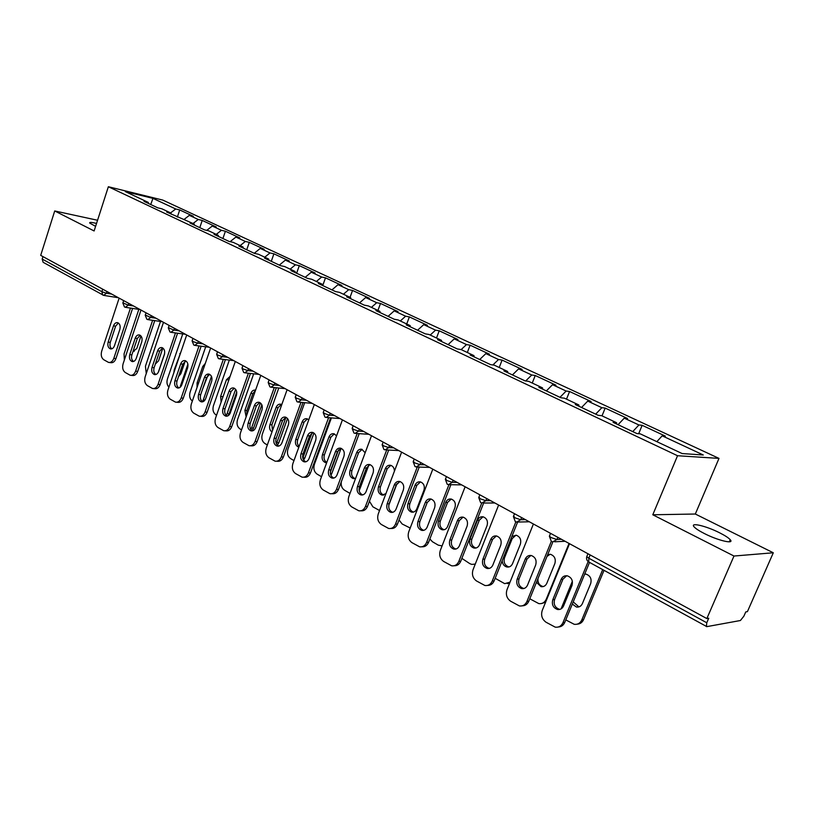 <?xml version="1.0" encoding="UTF-8"?>
<svg xmlns="http://www.w3.org/2000/svg" width="814" height="814" viewBox="0 0 814 814"><rect width="100%" height="100%" fill="white"/><g stroke="black" fill="none" stroke-linecap="round" stroke-linejoin="round"><path stroke-width="1.22" d="M95.594 226.353L89.713 223.077C89.275 222.1 91.544 222.212 96.53 223.433M719.668 532.834C725.04 535.551 728.561 537.84 730.229 539.702C734.767 544.495 717.938 540.537 704.354 533.536C699.063 530.84 695.634 528.591 694.057 526.79C689.712 522.039 706.287 525.986 719.668 532.834M718.996 458.394L162.749 200.071L108.354 186.732L677.543 455.728L718.996 458.394L695.319 514.021L652.787 514.774L733.984 556.033L773.3 552.777L695.319 514.021M773.3 552.777L747.415 611.64L745.746 611.935L743.864 616.198L740.414 620.512L706.817 626.638L588.776 561.986L588.807 558.201L706.766 622.761L708.729 618.243L706.847 618.569L733.984 556.033M150.712 204.518L152.951 198.372L125.376 191.626L148.229 202.381L144.017 201.363L157.723 207.814L161.925 208.822L170.848 213.014L171.266 214.204M152.951 198.372L175.722 208.984L179.721 209.951L177.35 217.063M184.045 219.444L189.357 215.344L193.345 216.3L179.721 209.951M189.357 215.344L198.24 219.485L202.228 220.431L199.796 227.635M206.736 230.382L212.281 226.038L216.259 226.964L202.228 220.431M212.281 226.038L221.439 230.301L225.407 231.227L222.914 238.533M230.118 241.666L235.907 237.057L239.865 237.953L225.407 231.227M235.907 237.057L245.34 241.453L249.288 242.348L246.734 249.756M254.233 253.286L260.256 248.402L264.184 249.288L249.288 242.348M260.256 248.402L269.983 252.94L273.901 253.815L271.286 261.314M279.324 265.11L285.368 260.114L289.275 260.968L273.901 253.815M285.368 260.114L295.401 264.794L299.298 265.639L296.611 273.25M305.209 277.299L311.284 272.202L315.15 273.026L299.298 265.639M311.284 272.202L321.642 277.035L325.498 277.839L322.741 285.561L322.395 284.31L311.609 279.233L307.539 278.398L290.985 270.604L295.075 271.459L284.625 266.544L280.535 265.679L264.509 258.13L268.62 259.015L258.516 254.263L254.385 253.358L238.878 246.052L243.02 246.968L233.221 242.358L229.07 241.432L214.051 234.351L218.213 235.297L208.72 230.83L204.548 229.884L189.988 223.016L194.17 223.982L166.656 212.027L170.848 213.014M331.939 289.896L338.034 284.676L341.87 285.46L325.498 277.839M338.034 284.676L348.728 289.662L352.554 290.435L350.051 297.324M359.544 302.9L365.659 297.558L369.454 298.311L352.554 290.435M365.659 297.558L376.709 302.706L380.494 303.449L377.93 310.439M388.075 316.341L394.21 310.867L397.965 311.589L380.494 303.449M394.21 310.867L405.626 316.198L409.361 316.9L406.725 323.982M417.582 330.24L423.728 324.633L427.431 325.305L409.361 316.9M423.728 324.633L435.541 330.138L439.224 330.799L436.508 338.003M448.107 344.617L454.263 338.868L457.916 339.509L439.224 330.799M454.263 338.868L466.493 344.576L470.116 345.187L467.328 352.493M479.7 359.503L485.866 353.612L489.458 354.202L470.116 345.187M485.866 353.612L498.534 359.513L502.096 360.083L499.226 367.501M512.433 374.928L518.61 368.874L522.13 369.414L502.096 360.083M518.61 368.874L531.735 375L535.225 375.508L532.264 383.048M546.367 390.913L552.543 384.696L555.993 385.185L535.225 375.508M552.543 384.696L566.157 391.046L569.566 391.503L566.513 399.155M581.552 407.488L587.739 401.109L591.096 401.526L569.566 391.503M587.739 401.109L601.851 407.692L605.178 408.089L602.024 415.862M618.08 424.694L624.257 418.142L627.533 418.498L605.178 408.089M624.257 418.142L638.919 424.979L642.144 425.305L638.685 433.709M656.857 441.656L662.189 435.826L665.353 436.111L642.144 425.305M662.189 435.826L703.286 454.985L682.152 453.561L640.252 433.852L636.863 433.547L613.105 422.354L616.554 422.7L601.638 415.679L598.137 415.303L575.294 404.538L578.846 404.965L564.489 398.209L560.907 397.761L538.919 387.403L542.562 387.891L528.734 381.39L525.061 380.871L503.897 370.899L507.61 371.449L494.302 365.181L490.547 364.611L470.146 355.006L473.941 355.606L461.1 349.562L457.285 348.941L437.606 339.672L441.463 340.333L429.08 334.503L425.203 333.832L406.217 324.888L410.134 325.59L398.178 319.963L394.241 319.241L375.915 310.612L379.884 311.355L368.335 305.922L364.346 305.158L346.642 296.825L350.651 297.609L339.489 292.358L335.47 291.554L318.345 283.496L322.395 284.31M193.091 223.484L198.24 219.485M216.259 234.381L221.439 230.301M194.17 223.982L194.566 225.183M240.14 245.614L245.34 241.453M218.213 235.297L218.6 236.498M264.764 257.204L269.983 252.94M243.02 246.968L243.396 248.178M290.171 269.149L295.401 264.794M268.62 259.015L268.986 260.236M316.381 281.481L321.642 277.035M295.075 271.459L295.421 272.69M343.447 294.22L348.728 289.662M371.418 307.377L376.709 302.706M350.651 297.609L350.966 298.86M400.325 320.97L405.626 316.198M379.884 311.355L380.169 312.617M430.219 335.042L435.541 330.138M410.134 325.59L410.409 326.862M461.162 349.593L466.493 344.576M441.463 340.333L441.717 341.605M492.887 364.967L498.534 359.513M473.941 355.606L474.165 356.898M525.702 380.962L531.735 375M507.61 371.449L507.814 372.751M559.971 397.324L566.157 391.046M542.562 387.891L542.724 389.194M595.675 414.143L601.851 407.692M578.846 404.965L578.978 406.278M632.743 431.603L638.919 424.979M616.554 422.7L616.656 424.023M706.766 622.761L706.41 626.597M97.558 220.258L54.721 210.958L40.7 255.372L706.847 618.569M42.186 259.045L101.852 291.707L102.747 295.034L103.663 295.37L43.152 262.312L42.186 259.045L42.959 256.613M54.721 210.958L94.109 230.962L108.354 186.732M652.787 514.774L677.543 455.728M170.594 212.902L175.722 208.984M148.229 202.381L148.657 203.551M560.063 609.34L559.33 609.259C554.975 607.631 553.388 604.395 554.588 599.552L562.932 579.202L566.697 575.742M589.519 562.393L564.763 622.384C563.43 625.305 561.294 626.841 558.343 626.994M588.156 561.568L562.962 622.649C561.324 626.078 558.75 627.574 555.24 627.156L546.021 622.222C542.012 619.271 540.75 615.343 542.236 610.459L569.515 543.691M552.777 599.765L561.131 579.375C562.443 576.617 564.509 575.437 567.338 575.834C571.642 577.482 573.188 580.708 571.977 585.51L563.542 606.003C562.271 608.669 560.266 609.839 557.529 609.493C553.164 607.855 551.577 604.619 552.777 599.765L554.588 599.552M572.323 604.059L576.454 607.041C579.151 607.376 581.125 606.237 582.376 603.632L590.679 583.597C591.87 578.907 590.343 575.752 586.1 574.145L584.706 574.043M572.354 581.288L561.06 608.903M565.791 619.902L574.216 624.307C577.675 624.714 580.219 623.249 581.817 619.892L583.546 619.647L604.019 570.36M602.696 569.627L581.817 619.892M585.429 574.053L584.584 574.358M573.219 601.882L578.927 606.908M583.546 619.647C582.244 622.486 580.138 623.992 577.248 624.155M524.023 588.481L523.504 588.41C519.352 586.833 517.857 583.679 519.027 578.958L527.096 558.933L530.87 555.463M552.869 541.9L528.785 601.241C527.421 604.242 525.254 605.769 522.273 605.82M551.302 541.402L526.933 601.454C525.335 604.863 522.822 606.359 519.403 605.931L510.612 601.21C506.756 598.351 505.545 594.525 506.99 589.712L533.404 524.002M517.165 579.13L525.254 559.055C526.536 556.318 528.561 555.148 531.308 555.535C535.409 557.142 536.874 560.286 535.693 564.967L527.533 585.134C526.282 587.789 524.328 588.939 521.662 588.593C517.501 587.006 516.005 583.852 517.165 579.13L519.027 578.958M489.346 568.396L489.011 568.335C485.042 566.798 483.628 563.726 484.757 559.126L492.582 539.407L496.337 535.948M517.592 522.15L494.139 580.87C492.755 583.943 490.567 585.459 487.555 585.419M515.873 521.876L492.256 581.043C490.679 584.432 488.227 585.917 484.89 585.49L476.505 580.962C472.792 578.205 471.632 574.46 473.036 569.729L498.626 505.046M482.875 559.249L490.71 539.489C491.961 536.772 493.935 535.602 496.601 535.999C500.518 537.555 501.902 540.618 500.763 545.177L492.857 565.038C491.625 567.673 489.713 568.823 487.128 568.477C483.15 566.931 481.735 563.858 482.875 559.249L484.757 559.126M455.942 549.023L455.769 548.992C451.984 547.496 450.641 544.495 451.739 540.008L459.32 520.594L463.044 517.134M483.648 503.011L460.744 561.253C459.35 564.377 457.142 565.883 454.141 565.75M481.776 502.991L458.831 561.375C457.285 564.753 454.894 566.229 451.638 565.801L443.64 561.457C440.048 558.78 438.939 555.117 440.303 550.468L465.12 486.772M449.816 540.089L457.407 520.634C458.638 517.928 460.561 516.778 463.156 517.155C466.9 518.681 468.213 521.662 467.104 526.119L459.432 545.665C458.231 548.29 456.369 549.44 453.846 549.094C450.05 547.588 448.707 544.586 449.816 540.089L451.739 540.008M423.748 530.341L423.707 530.331C420.085 528.876 418.813 525.956 419.882 521.571L427.248 502.442L430.921 499.002C434.483 500.478 435.724 503.388 434.645 507.743L427.218 526.994C426.037 529.599 424.216 530.738 421.764 530.392C418.131 528.927 416.86 526.007 417.928 521.611L425.305 502.442C426.505 499.765 428.378 498.616 430.901 498.992M450.875 484.696L428.551 542.327C427.136 545.502 424.928 546.988 421.937 546.784M448.931 484.717L426.597 542.409C425.091 545.767 422.751 547.232 419.586 546.804L411.925 542.633C408.465 540.048 407.407 536.467 408.72 531.888L432.804 469.149M392.704 512.311C389.285 510.846 388.095 508.007 389.143 503.774L396.286 484.93L399.908 481.501M419.241 467.053L397.476 524.063C396.062 527.289 393.854 528.754 390.873 528.469M417.277 467.002L395.502 524.104C394.017 527.441 391.738 528.896 388.654 528.479L381.318 524.47C377.991 521.967 376.963 518.457 378.245 513.949L401.617 452.157M387.159 503.774L394.312 484.9C395.502 482.244 397.313 481.094 399.776 481.471C403.205 482.906 404.385 485.755 403.337 490.008L396.123 508.974C394.963 511.568 393.193 512.688 390.801 512.352C387.332 510.927 386.121 508.068 387.159 503.774L389.143 503.774M536.457 582.325L541.035 586.66C543.66 586.996 545.594 585.866 546.825 583.272L554.863 563.542C556.023 558.974 554.578 555.901 550.529 554.334L547.741 554.548M529.782 598.778L538.817 603.612C542.195 604.019 544.678 602.564 546.255 599.226L546.855 599.155M569.047 543.437L546.255 599.226M550.061 554.263L546.967 556.45M537.973 578.601C537.657 582.702 539.265 585.327 542.806 586.487L543.335 586.558M545.614 602.207L541.625 603.51M502.197 560.683C502.472 564.071 504.039 566.178 506.898 567.012C509.462 567.358 511.345 566.229 512.555 563.644L520.35 544.22C521.479 539.763 520.105 536.762 516.239 535.236L511.864 536.497M495.166 578.306L504.711 583.658L510.042 582.132M515.944 535.185L512.21 538.583L504.497 557.875C503.388 562.372 504.782 565.374 508.709 566.88L509.065 566.941M509.564 583.302L507.326 583.597M477.482 520.217L469.983 539.265C468.905 543.671 470.238 546.601 473.992 548.066C476.485 548.402 478.327 547.293 479.507 544.719L487.067 525.59C488.166 521.235 486.853 518.315 483.16 516.829C480.586 516.452 478.693 517.582 477.482 520.217L479.314 520.187L471.835 539.194C470.746 543.579 472.079 546.509 475.824 547.975L476.027 548.015M461.874 558.384L469.861 563.675L471.825 564.417L475.284 564.041M483.017 516.798L479.314 520.187M475.142 564.397L474.267 564.387M445.696 502.431L438.42 521.194C437.372 525.488 438.634 528.357 442.226 529.782C444.658 530.118 446.459 529.008 447.619 526.455L454.955 507.61C456.013 503.347 454.782 500.498 451.241 499.053C448.738 498.677 446.886 499.806 445.696 502.431L447.558 502.431L440.303 521.153C439.245 525.447 440.506 528.306 444.098 529.731L444.169 529.741M429.843 538.97L432.509 541.778L438.258 545.146L442.083 545.889M451.221 499.053L447.558 502.431M415.008 485.246L407.936 503.734C406.908 507.936 408.119 510.734 411.558 512.128C413.929 512.464 415.679 511.355 416.819 508.821L423.941 490.252C424.979 486.08 423.799 483.302 420.411 481.888C417.969 481.522 416.168 482.641 415.008 485.246L416.9 485.276L409.839 503.734C408.811 507.895 410.002 510.683 413.41 512.098M399.043 519.973L402.187 524.002L410.205 528.021M420.502 481.908L416.9 485.276M362.729 494.902C359.534 493.426 358.435 490.649 359.452 486.589L366.392 468.019L369.943 464.611M388.685 450.05L367.48 506.43C366.056 509.686 363.858 511.141 360.897 510.785M386.711 449.949L365.476 506.44C364.021 509.757 361.792 511.202 358.791 510.785L351.77 506.929C348.545 504.497 347.558 501.068 348.809 496.632L371.51 435.734M357.448 486.558L364.397 467.958C365.557 465.313 367.328 464.184 369.719 464.55C373.005 465.944 374.135 468.732 373.107 472.893L366.097 491.575C364.967 494.149 363.237 495.268 360.917 494.932C357.59 493.549 356.43 490.75 357.448 486.558L359.452 486.589M394.434 471.153C394.312 468.06 393.04 466.107 390.618 465.303C388.247 464.947 386.487 466.056 385.348 468.64L378.479 486.864C377.482 490.974 378.632 493.711 381.929 495.065L385.907 493.691M369.444 501.2L372.873 506.817L379.538 510.52M388.736 505.392L397.039 483.506M390.812 465.354L387.261 468.701L380.403 486.894C379.405 490.893 380.504 493.61 383.699 495.044M333.791 478.072C330.789 476.587 329.782 473.89 330.759 469.973L337.505 451.678L340.985 448.29M359.167 433.659L338.492 489.387C337.067 492.674 334.89 494.118 331.97 493.701L331.939 493.701M357.173 433.526L336.467 489.367C335.042 492.663 332.865 494.098 329.945 493.691L323.209 489.977C320.095 487.627 319.139 484.259 320.36 479.884L342.429 419.882M328.734 469.912L335.49 451.587C336.62 448.962 338.349 447.842 340.669 448.199C343.823 449.562 344.902 452.279 343.915 456.349L337.098 474.766C335.989 477.319 334.3 478.439 332.041 478.103C328.846 476.75 327.747 474.023 328.734 469.912L330.759 469.973M365.16 452.767L361.813 449.267C359.503 448.921 357.794 450.02 356.674 452.584L350 470.553C349.023 474.572 350.112 477.248 353.286 478.571L355.626 478.337M341.28 481.868C340.832 485.602 341.911 488.39 344.536 490.211L350.01 493.406M359.015 489.631L359.635 489.631L368.834 465.028M362.088 449.348L358.608 452.676L351.943 470.604C350.966 474.47 351.984 477.116 354.985 478.551M359.635 489.631L359.167 490.659M305.82 461.803C303.001 460.317 302.065 457.692 303.022 453.917L309.574 435.877L312.983 432.509M330.637 417.826L310.47 472.924C309.076 476.18 306.959 477.615 304.11 477.208L303.876 477.197M328.612 417.663L308.435 472.863C307.031 476.139 304.914 477.564 302.065 477.157L295.594 473.585C292.582 471.306 291.666 468.009 292.847 463.695L314.306 404.548M300.977 453.825L307.539 435.755C308.648 433.16 310.338 432.041 312.596 432.397C315.629 433.72 316.656 436.375 315.69 440.364L309.066 458.516C307.977 461.05 306.329 462.159 304.131 461.833C301.058 460.521 300.01 457.844 300.977 453.825L303.022 453.917M336.569 435.816L333.944 433.76C331.695 433.414 330.026 434.513 328.927 437.057L322.436 454.772C321.489 458.709 322.527 461.324 325.569 462.617L326.679 462.688M331.42 417.887L314.387 464.438C313.217 468.661 314.123 471.896 317.114 474.135L321.52 476.719M338.563 449.827L330.331 472.171M330.382 473.453L331.817 473.483L341.107 448.331M334.3 433.862L330.891 437.169L324.399 454.853C323.484 458.282 324.277 460.805 326.78 462.423M331.817 473.483L330.891 475.284M278.775 446.072C276.119 444.586 275.254 442.022 276.18 438.38L282.56 420.594L285.887 417.256M303.032 402.533L283.374 456.99C282 460.236 279.935 461.65 277.157 461.253L276.74 461.233M300.997 402.35L281.308 456.908C279.945 460.154 277.869 461.579 275.101 461.172L268.874 457.733C265.964 455.514 265.079 452.279 266.239 448.036L287.108 389.723M274.125 438.268L280.515 420.451C281.593 417.877 283.241 416.758 285.439 417.104C288.349 418.396 289.336 421.001 288.39 424.908L281.949 442.796C280.881 445.319 279.273 446.418 277.126 446.092C274.186 444.81 273.178 442.206 274.125 438.268L276.18 438.38M308.771 419.81L306.97 418.752C304.782 418.406 303.154 419.495 302.086 422.018L295.757 439.489C294.831 443.355 295.828 445.909 298.758 447.171L298.758 447.171M304.701 402.686L287.942 449.074C286.803 453.225 287.678 456.4 290.578 458.577L293.986 460.582M302.798 458.109L304.904 457.855L313.95 433.038M311.976 432.895L302.92 457.773M307.387 418.884L304.06 422.161L297.741 439.601C296.927 442.348 297.385 444.617 299.125 446.418M304.904 457.855L303.663 460.083M252.605 430.84C250.102 429.365 249.308 426.862 250.203 423.341L256.42 405.81L259.666 402.482M276.322 387.749L257.143 441.575C255.8 444.79 253.775 446.204 251.078 445.807L250.488 445.777M274.267 387.535L255.067 441.463C253.724 444.688 251.699 446.103 249.003 445.706L243.01 442.378C240.191 440.221 239.347 437.057 240.476 432.875L260.795 375.376M248.128 423.199L254.344 405.626C255.413 403.083 257.01 401.974 259.157 402.309C261.955 403.571 262.891 406.115 261.976 409.951L255.708 427.594C254.66 430.087 253.093 431.186 251.007 430.871C248.168 429.619 247.212 427.065 248.128 423.199L250.203 423.341M281.786 404.609L280.85 404.212C278.724 403.876 277.136 404.965 276.078 407.468L269.922 424.694C269.058 427.94 269.749 430.341 272.008 431.919M278.795 388.003L262.322 434.177C261.213 438.278 262.057 441.392 264.865 443.508L267.338 444.963M276.373 443.681L276.841 442.613L278.836 442.724L287.535 418.518M285.948 417.277L276.841 442.613M281.318 404.375L278.073 407.631L271.917 424.827L272.476 430.616M278.836 442.724L277.411 445.177M227.269 416.096C224.918 414.621 224.176 412.179 225.04 408.781L231.095 391.483L234.259 388.186M250.458 373.453L231.746 426.648C230.423 429.833 228.449 431.237 225.824 430.85L225.091 430.81M248.392 373.219L229.66 426.516C228.337 429.711 226.363 431.115 223.738 430.728L217.969 427.523C215.242 425.427 214.418 422.313 215.517 418.193L235.307 361.477M222.955 408.608L229.019 391.28C230.057 388.756 231.624 387.657 233.699 387.983C236.396 389.214 237.301 391.707 236.406 395.472L230.301 412.861C229.273 415.344 227.747 416.432 225.712 416.117C222.985 414.896 222.069 412.393 222.955 408.608L225.04 408.781M255.576 390.14L255.535 390.13C253.469 389.804 251.913 390.873 250.885 393.355L244.882 410.358L246.123 416.89M253.683 373.809L237.505 419.749C236.416 423.789 237.23 426.841 239.947 428.907L241.544 429.843M250.875 429.405L251.567 427.93L253.581 428.052L261.833 404.802M260.429 402.95L251.567 427.93M255.443 390.517L252.889 393.549L246.896 410.521L246.815 414.916M253.581 428.052L252.106 430.586M202.727 401.801C200.509 400.335 199.827 397.954 200.671 394.668L206.563 377.604L209.646 374.338M225.407 359.605L207.143 412.189C205.85 415.354 203.917 416.748 201.363 416.361L200.498 416.3M223.331 359.35L205.047 412.026C203.754 415.201 201.821 416.595 199.257 416.208L193.701 413.115C191.056 411.08 190.273 408.028 191.341 403.968L210.623 348.016M198.575 394.475L204.477 377.381C205.494 374.878 207.021 373.789 209.045 374.104C211.64 375.305 212.505 377.747 211.63 381.44L205.688 398.595C204.68 401.058 203.185 402.136 201.211 401.831C198.575 400.641 197.7 398.188 198.575 394.475L200.671 394.668M230.108 376.383L226.465 379.68L220.614 396.459L221.143 402.085M229.334 360.083L213.431 405.759C212.373 409.747 213.166 412.739 215.791 414.743L216.565 415.201M226.241 415.394L227.075 413.685L229.09 413.838L236.732 392.053M235.622 389.296L227.075 413.685M229.548 377.991L222.242 398.921M229.09 413.838L228.164 415.7M178.948 387.952C176.852 386.497 176.221 384.177 177.035 380.983L182.784 364.153L185.785 360.907M201.129 346.204L183.292 398.168C182.021 401.302 180.138 402.696 177.645 402.32L176.669 402.238M199.033 345.93L181.186 397.985C179.914 401.129 178.032 402.523 175.539 402.147L170.177 399.155C167.613 397.171 166.85 394.18 167.898 390.171L186.701 334.971M174.929 380.779L180.688 363.909C181.685 361.426 183.17 360.337 185.144 360.653C187.647 361.823 188.472 364.214 187.627 367.847L181.827 384.778C180.84 387.21 179.385 388.278 177.452 387.983C174.918 386.823 174.084 384.422 174.929 380.779L177.035 380.983M205.332 363.39L202.778 366.422L197.069 382.977L197.049 387.413M202.584 389.112L207.936 375.346M205.698 346.795L190.089 392.185C189.052 396.113 189.804 399.053 192.358 401.007M202.452 401.658L203.317 399.878L204.986 400.02M211.467 376.353L203.317 399.878M155.881 374.511C153.917 373.066 153.327 370.808 154.121 367.714L159.727 351.109L162.637 347.893M177.584 333.211L160.165 384.574C158.923 387.688 157.082 389.061 154.65 388.695L153.571 388.604M175.478 332.926L158.048 384.371C156.807 387.495 154.965 388.868 152.533 388.502L147.365 385.612C144.872 383.679 144.139 380.738 145.167 376.79L163.492 322.324M152.004 367.49L157.611 350.844C158.598 348.382 160.043 347.303 161.966 347.609C164.387 348.748 165.181 351.099 164.347 354.66L158.689 371.367C157.733 373.779 156.308 374.847 154.426 374.562C151.984 373.423 151.17 371.072 152.004 367.49L154.121 367.714M181.115 351.353L174.227 369.892L173.87 372.629M178.52 376.638L180.891 373.707L185.185 361.131M182.753 333.933L167.43 379.019C166.494 382.356 166.992 385.073 168.925 387.159M179.833 387.535L180.891 386.538M187.892 364.204L180.27 386.487M133.516 361.477C131.654 360.053 131.105 357.834 131.878 354.843L137.342 338.451L140.181 335.266M154.741 320.624L137.729 371.388C136.508 374.471 134.717 375.844 132.336 375.488L131.176 375.366M152.635 320.309L135.602 371.164C134.391 374.257 132.59 375.63 130.22 375.274L125.224 372.476C122.812 370.594 122.1 367.704 123.097 363.807L140.985 310.053M129.762 354.599L135.236 338.176C136.192 335.734 137.607 334.656 139.479 334.961C141.819 336.07 142.572 338.37 141.758 341.87L136.253 358.353C135.307 360.755 133.913 361.813 132.082 361.528C129.721 360.429 128.948 358.109 129.762 354.599L131.878 354.843M155.352 364.062L158.527 360.897L162.871 348.036M160.48 321.459L145.431 366.229L146.255 373.545M164.601 353.673L158.303 372.273M111.803 348.83C110.053 347.415 109.544 345.248 110.287 342.348L115.629 326.16L118.376 323.005M132.58 308.404L115.944 358.587C114.754 361.65 113.004 363.003 110.684 362.657L109.442 362.525M130.464 308.079L113.818 358.343C112.627 361.416 110.877 362.779 108.557 362.423L103.734 359.717C101.384 357.885 100.702 355.046 101.679 351.2L119.139 298.138M108.16 342.084L113.502 325.865C114.448 323.453 115.832 322.385 117.654 322.68C119.912 323.758 120.645 326.017 119.841 329.456L114.469 345.736C113.543 348.107 112.179 349.165 110.399 348.88C108.12 347.802 107.377 345.533 108.16 342.084L110.287 342.348M132.957 351.597L136.803 348.453L140.975 335.948M138.828 309.361L124.064 353.805L124.328 360.124M133.252 350.732L134.117 351.506M590.15 554.945L588.807 558.201L586.772 556.664L587.016 556.074M106.97 291.514L106.41 293.233L101.852 291.707L102.686 289.173M557.824 537.321L556.939 539.499L561.457 539.295M550.539 533.343L549.369 536.223L551.322 541.412L552.757 541.88L556.939 539.499L551.271 537.657L549.369 536.223L549.592 535.673M521.601 517.572L520.736 519.719L525.366 519.617M486.731 498.555L485.897 500.671L490.618 500.671M453.133 480.24L452.33 482.326L457.132 482.417M420.757 462.586L419.973 464.631L424.847 464.814M389.519 445.553L388.756 447.568L393.701 447.842M359.371 429.12L358.628 431.105L363.634 431.44M330.25 413.237L329.528 415.201L334.595 415.608M302.106 397.893L301.404 399.827L306.512 400.305M274.888 383.058L274.216 384.961L279.365 385.5M248.565 368.701L247.904 370.584L253.093 371.174M223.077 354.812L222.436 356.654L227.655 357.305M198.392 341.351L197.771 343.172L203.012 343.874M174.481 328.317L173.87 330.108L179.131 330.85M151.292 315.669L150.692 317.44L155.983 318.223M128.795 303.408L128.225 305.158L133.516 305.983M103.663 295.37L106.41 293.233L111.722 294.098M514.519 513.705L513.39 516.554L515.303 521.632L516.676 522.079L520.736 519.719L515.16 517.897L513.593 516.035M479.843 494.8L478.744 497.619L480.616 502.574L481.939 503.011L485.897 500.671L480.392 498.87L478.937 497.13M446.438 476.587L445.36 479.375L447.201 484.228L448.483 484.645L452.33 482.326L446.906 480.545L445.543 478.917M414.224 459.025L413.176 461.782L414.998 466.534L416.229 466.951L419.973 464.631L414.631 462.871L413.349 461.345M383.15 442.083L382.132 444.81L383.923 449.47L385.114 449.867L388.756 447.568L383.486 445.838L382.285 444.403M353.154 425.732L352.157 428.429L353.927 432.997L355.077 433.384L358.628 431.105L353.439 429.385L352.299 428.042M324.186 409.93L323.209 412.596L324.949 417.083L326.078 417.47L329.528 415.201L324.41 413.502L323.341 412.24M296.174 394.668L295.228 397.293L296.947 401.699L298.046 402.075L301.404 399.827L296.357 398.148L295.35 396.967M269.098 379.894L268.172 382.499L269.872 386.833L270.94 387.199L274.216 384.961L269.231 383.302L268.284 382.193M242.887 365.608L241.992 368.182L243.671 372.436L244.709 372.802L247.904 370.584L242.989 368.946L242.094 367.897M217.521 351.78L216.646 354.324L218.315 358.506L219.322 358.862L222.436 356.654L217.582 355.036L216.738 354.049M192.949 338.38L192.094 340.903L193.742 345.014L194.739 345.37L197.771 343.172L192.979 341.575L192.175 340.649M169.139 325.407L168.295 327.889L169.943 331.939L170.909 332.285L173.87 330.108L168.376 327.655M146.052 312.81L145.228 315.272L146.866 319.271L147.812 319.607L150.692 317.44L145.309 315.049M123.657 300.61L122.853 303.042L124.471 306.97L125.407 307.305L128.225 305.158L122.924 302.828M562.962 622.649L564.763 622.384M561.131 579.375L562.932 579.202M526.933 601.454L528.785 601.241M525.254 559.055L527.096 558.933M492.256 581.043L494.139 580.87M490.71 539.489L492.582 539.407M458.831 561.375L460.744 561.253M457.407 520.634L459.32 520.594M426.597 542.409L428.551 542.327M425.305 502.442L427.248 502.442M417.928 521.611L419.882 521.571M395.502 524.104L397.476 524.063M394.312 484.9L396.286 484.93M512.21 538.583L511.009 538.634M504.497 557.875L503.296 557.956M471.835 539.194L469.983 539.265M440.303 521.153L438.42 521.194M409.839 503.734L407.936 503.734M365.476 506.44L367.48 506.43M364.397 467.958L366.392 468.019M387.261 468.701L385.348 468.64M380.403 486.894L378.479 486.864M336.467 489.367L338.492 489.387M335.49 451.587L337.505 451.678M358.608 452.676L356.674 452.584M351.943 470.604L350 470.553M308.435 472.863L310.47 472.924M307.539 435.755L309.574 435.877M330.891 437.169L328.927 437.057M324.399 454.853L322.436 454.772M281.308 456.908L283.374 456.99M280.515 420.451L282.56 420.594M304.06 422.161L302.086 422.018M297.741 439.601L295.757 439.489M255.067 441.463L257.143 441.575M254.344 405.626L256.42 405.81M278.073 407.631L276.078 407.468M271.917 424.827L269.922 424.694M229.66 426.516L231.746 426.648M229.019 391.28L231.095 391.483M252.889 393.549L250.885 393.355M246.896 410.521L244.882 410.358M205.047 412.026L207.143 412.189M204.477 377.381L206.563 377.604M228.48 379.894L226.465 379.68M222.629 396.642L220.614 396.459M181.186 397.985L183.292 398.168M180.688 363.909L182.784 364.153M204.222 366.585L202.778 366.422M198.524 383.119L197.069 382.977M158.048 384.371L160.165 384.574M157.611 350.844L159.727 351.109M180.342 353.622L179.792 353.551M174.786 369.953L174.227 369.892M135.602 371.164L137.729 371.388M135.236 338.176L137.342 338.451M113.818 358.343L115.944 358.587M113.502 325.865L115.629 326.16M730.229 539.702L729.313 541.819M587.973 553.754L586.772 556.664C586.161 558.964 586.833 560.734 588.776 561.986M565.099 541.279L554.588 541.788M529.324 521.774L518.294 522.039M494.871 502.991L483.374 503.011M461.66 484.89L449.755 484.676M429.629 467.419L417.358 466.992M398.718 450.569L386.121 449.918M368.864 434.289L355.993 433.445M340.018 418.569L326.892 417.531M312.128 403.357L298.779 402.147M285.144 388.644L271.611 387.271M259.025 374.409L245.319 372.873M233.73 360.622L219.882 358.933M209.229 347.263L195.248 345.431M185.47 334.31L171.378 332.356M162.434 321.744L148.24 319.668M140.079 309.554L125.794 307.366M118.376 297.721L104.019 295.431M557.529 609.493L559.33 609.259M578.174 606.817L576.454 607.041M521.662 588.593L523.504 588.41M487.128 568.477L489.011 568.335M453.846 549.094L455.769 548.992M421.764 530.392L423.707 530.331M390.801 512.352L392.623 512.332M542.806 586.487L541.035 586.66M508.709 566.88L506.898 567.012M475.824 547.975L473.992 548.066M444.098 529.731L442.226 529.782M413.359 512.108L411.558 512.128M360.917 494.932L362.545 494.943M383.547 495.075L381.929 495.065M332.041 478.103L333.516 478.133M354.751 478.601L353.286 478.571M304.131 461.833L305.464 461.884M326.699 462.657L325.569 462.617M277.126 446.092L278.337 446.153M251.007 430.871L252.106 430.932M225.712 416.117L226.709 416.198M201.211 401.831L202.116 401.913M177.452 387.983L178.297 388.064M154.426 374.562L155.189 374.633M132.082 361.528L132.784 361.609M110.399 348.88L111.04 348.962"/></g></svg>
